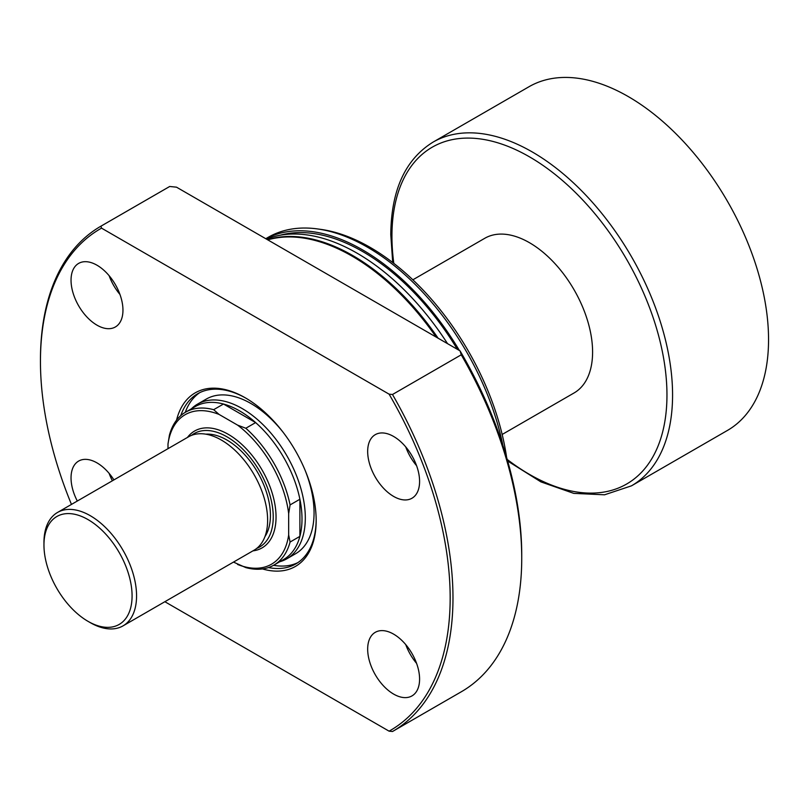 <?xml version="1.0" encoding="UTF-8"?>
<svg xmlns="http://www.w3.org/2000/svg" width="809" height="809" viewBox="0 0 809 809"><rect width="100%" height="100%" fill="white"/><g stroke="black" fill="none" stroke-linecap="round" stroke-linejoin="round"><path stroke-width="1.21" d="M185.585 412.165A88.302 50.987 60 0 1 213.657 409.688L219.108 414.451A86.32 49.834 -120 0 0 167.999 443.959L169.405 435.242A88.302 50.987 60 0 1 185.585 412.165L195.404 406.502A88.302 50.987 60 0 1 223.486 404.025L255.634 422.581A88.302 50.987 60 0 1 299.896 499.244L299.896 536.367A88.302 50.987 -120 0 0 302 519.024A88.302 50.987 -120 0 0 299.896 499.244L290.077 504.917L288.671 513.634L288.671 534.941L290.077 542.04A88.302 50.987 60 0 1 273.887 565.117A88.302 50.987 60 0 1 245.815 567.594L233.477 562.093M191.389 408.818A89.293 51.554 60 0 1 197.527 404.126A89.293 51.554 60 0 1 266.343 428.052A89.293 51.554 60 0 1 305.317 517.912A89.293 51.554 60 0 1 286.821 558.797A89.293 51.554 60 0 1 279.692 561.77M288.671 513.634A86.32 49.834 -120 0 0 237.563 425.109L245.815 428.254L255.634 422.581A88.302 50.987 -120 0 0 223.486 404.025L213.657 409.688M412.863 279.803L484.803 238.271A89.293 51.554 60 0 1 553.619 262.197A89.293 51.554 60 0 1 592.592 352.057A89.293 51.554 60 0 1 574.097 392.941L502.156 434.473M433.037 142.131L529.015 86.725A198.438 114.565 60 0 1 681.926 139.886A198.438 114.565 60 0 1 768.55 339.588A198.438 114.565 60 0 1 727.453 430.428L631.475 485.835A198.438 114.565 60 0 0 672.572 394.994A198.438 114.565 60 0 0 585.959 195.293A198.438 114.565 60 0 0 433.037 142.131C405.289 159.343 391.202 190.166 390.777 234.59L392.719 262.531M245.815 428.254A88.302 50.987 60 0 1 290.077 504.917M273.887 565.117L283.706 559.444A88.302 50.987 60 0 0 299.896 536.367L290.077 542.04M237.563 564.449A86.32 49.834 -120 0 0 288.671 534.941M219.108 414.451L237.563 425.109M167.999 448.671L167.999 443.959M176.554 420.154A100.215 57.854 60 0 1 245.309 397.826A100.215 57.854 60 0 1 316.167 520.561A100.215 57.854 60 0 1 262.46 568.939M268.457 567.564A98.223 56.711 -120 0 0 295.831 563.903A98.223 56.711 -120 0 0 316.167 519.742M286.821 558.797L295.568 553.74A89.293 51.554 -120 0 0 314.064 512.866A89.293 51.554 -120 0 0 305.236 470.585M273.563 565.299A98.223 56.711 -120 0 0 297.884 562.619M367.67 451.462A36.708 21.196 -120 0 0 383.688 488.403A36.708 21.196 -120 0 0 411.983 498.233A36.708 21.196 -120 0 0 419.588 481.436A36.708 21.196 -120 0 0 403.56 444.485A36.708 21.196 -120 0 0 375.275 434.655A36.708 21.196 -120 0 0 367.67 451.462M405.754 446.942A36.708 21.196 -120 0 0 416.574 465.691M71.04 280.197A36.708 21.196 -120 0 0 87.059 317.148A36.708 21.196 -120 0 0 115.353 326.978A36.708 21.196 -120 0 0 122.958 310.171A36.708 21.196 -120 0 0 106.93 273.23A36.708 21.196 -120 0 0 78.645 263.4A36.708 21.196 -120 0 0 71.04 280.197M109.124 275.687A36.708 21.196 -120 0 0 119.944 294.436M113.917 479.899A36.708 21.196 -120 0 0 78.645 461.069A36.708 21.196 -120 0 0 71.04 477.866A36.708 21.196 -120 0 0 77.31 501.034M109.124 473.356A36.708 21.196 -120 0 0 112.39 480.779M367.67 649.131A36.708 21.196 -120 0 0 383.688 686.072A36.708 21.196 -120 0 0 411.983 695.902A36.708 21.196 -120 0 0 419.588 679.105A36.708 21.196 -120 0 0 403.56 642.154A36.708 21.196 -120 0 0 375.275 632.325A36.708 21.196 -120 0 0 367.67 649.131M405.754 644.611A36.708 21.196 -120 0 0 416.574 663.36M436.142 337.07A198.438 114.565 -120 0 0 267.759 239.858M447.539 343.653A198.438 114.565 -120 0 0 266.474 239.11M438.094 338.192A198.438 114.565 -120 0 0 267.496 239.707M457.358 349.316A196.456 113.422 -120 0 0 280.136 235.237M502.905 445.425A198.438 114.565 -120 0 0 317.32 228.907A198.438 114.565 -120 0 0 268.173 237.32L265.767 238.706M459.401 350.499A198.438 114.565 -120 0 0 265.827 238.736M506.606 457.348A196.142 113.25 -120 0 0 320.708 229.372L317.32 228.907M392.638 731.417L461.241 691.816A291.705 168.414 -120 0 0 461.322 691.766A291.705 168.414 -120 0 0 521.734 558.23L521.734 554.994A287.731 166.128 -120 0 0 460.048 350.873L176.504 187.172L169.698 186.485L100.943 226.176L101.529 228.138A289.713 167.271 -120 0 0 40.45 361.38A289.713 167.271 -120 0 0 71.455 504.411M40.45 361.38L40.45 359.752A291.705 168.414 -120 0 1 100.862 226.217A291.705 168.414 -120 0 1 100.943 226.176M164.864 601.714L389.089 731.164L392.486 731.508A291.705 168.414 -120 0 0 392.567 731.467A291.705 168.414 -120 0 0 452.979 597.932A291.705 168.414 -120 0 0 392.486 394.499L461.241 354.807L460.048 350.873M521.734 558.23A291.705 168.414 -120 0 0 461.241 354.807M389.089 731.164A289.713 167.271 -120 0 0 389.089 394.155L392.486 394.499M101.529 228.138L389.089 394.155M246.017 398.24A98.223 56.711 -120 0 0 197.598 393.771A98.223 56.711 -120 0 0 180.751 415.654M199.752 392.638A98.223 56.711 -120 0 0 185.261 412.357M283.12 432.279A89.293 51.554 -120 0 0 206.275 399.08L197.527 404.126M90.264 622.637L88.019 621.342A62.313 35.97 -120 0 0 132.079 595.899A62.313 35.97 -120 0 0 88.019 519.59A62.313 35.97 -120 0 0 43.959 545.023A62.313 35.97 -120 0 0 88.019 621.342L90.264 622.637A65.489 37.811 60 0 0 123.008 625.883A65.489 37.811 60 0 0 133.04 573.409A65.489 37.811 60 0 0 90.264 515.697A65.489 37.811 60 0 0 57.52 512.461A65.489 37.811 60 0 0 43.959 542.434L43.959 545.023M256.746 548.391A65.489 37.811 -120 0 0 270.428 497.06A65.489 37.811 -120 0 0 226.935 436.799A65.489 37.811 -120 0 0 191.5 435.384M187.466 437.436A67.471 38.953 60 0 1 228.33 434.362A67.471 38.953 60 0 1 274.302 501.236A67.471 38.953 60 0 1 252.954 550.858M205.769 434.16A61.514 35.515 60 0 1 226.935 440.035A61.514 35.515 60 0 1 264.927 536.64M57.52 512.461L188.578 436.789A65.489 37.811 60 0 1 221.322 440.035A65.489 37.811 60 0 1 264.098 497.737A65.489 37.811 60 0 1 254.056 550.211L123.008 625.883M393.811 263.37A194.463 112.279 60 0 1 391.94 236.218A194.463 112.279 60 0 1 529.45 156.825A194.463 112.279 60 0 1 666.96 394.994A194.463 112.279 60 0 1 507.223 459.461M507.668 461.039L540.908 481.881L573.773 493.379L604.566 494.795L631.475 485.835M461.322 691.766L392.567 731.467M169.617 186.525L100.862 226.217"/></g></svg>

